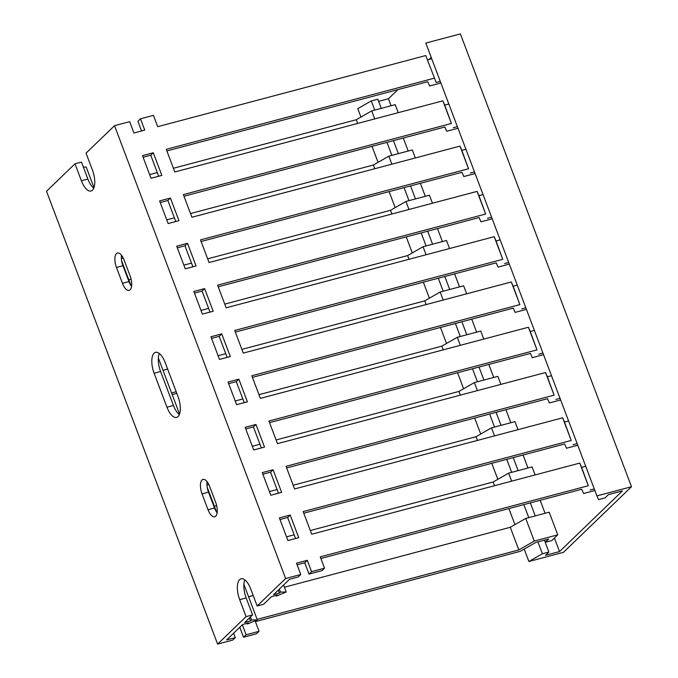 <?xml version="1.0" encoding="UTF-8"?>
<svg xmlns="http://www.w3.org/2000/svg" width="678" height="678" viewBox="0 0 678 678"><rect width="100%" height="100%" fill="white"/><g stroke="black" fill="none" stroke-linecap="round" stroke-linejoin="round"><path stroke-width="1.02" d="M631.498 486.728L596.911 495.906L425.801 43.078L460.387 33.9L631.498 486.728L563.477 552.316L528.891 561.494L524.196 549.078M514.949 524.602L508.898 508.593M497.838 479.321L491.787 463.303M480.727 434.039L474.676 418.021M463.616 388.757L457.565 372.739M446.505 343.475L440.454 327.457M429.394 298.193L423.343 282.175M412.283 252.911L406.232 236.893M395.172 207.621L389.121 191.611M378.061 162.339L372.01 146.329M360.95 117.057L357.781 108.666L371.298 100.92L377.782 99.2L381.248 108.361M596.911 495.906L598.521 499.635L605.005 497.915L608.412 494.635L622.463 490.906L559.545 551.578L545.493 555.307L548.892 552.028L542.408 553.748L528.891 561.494M397.884 89.64L388.435 98.751L378.595 101.361M431.242 57.469L429.276 59.367M542.408 553.748L537.925 541.883M528.755 517.628L523.848 504.627M511.644 472.346L506.737 459.337M494.533 427.055L489.626 414.055M477.422 381.773L472.515 368.773M460.311 336.491L455.404 323.491M443.2 291.209L438.293 278.209M426.089 245.928L421.182 232.927M408.978 200.646L404.071 187.645M391.867 155.364L386.96 142.363M374.756 110.082L371.298 100.92M393.443 140.643L398.359 153.643M410.554 185.925L415.47 198.925M427.665 231.206L432.581 244.207M444.776 276.488L449.692 289.489M461.887 321.77L466.803 334.771M478.999 367.052L483.914 380.053M496.11 412.334L501.025 425.335M513.221 457.616L518.136 470.625M530.332 502.906L535.247 515.907M544.409 540.163L548.892 552.028M559.545 551.578L554.426 538.044M545.078 513.297L540.163 500.296M527.967 468.015L523.052 455.006M510.856 422.725L505.941 409.724M493.745 377.443L488.83 364.442M476.634 332.161L471.719 319.16M459.523 286.879L454.607 273.878M442.412 241.597L437.496 228.596M425.301 196.315L420.385 183.314M408.19 151.033L403.274 138.032M391.079 105.751L388.435 98.751M244.843 579.876A16.094 6.899 -104.9 0 0 246.165 597.937L252.58 614.912L244.673 622.54L250.513 620.989L251.589 619.946L257.318 619.895L247.394 623.997L248.47 622.955L242.631 624.506L226.647 639.922L235.3 637.625L232.749 640.083L217.613 644.1L246.097 616.633L239.681 599.657A16.094 6.899 75.1 0 1 241.08 578.775A16.094 6.899 75.1 0 1 250.733 588.996L257.148 605.979L285.633 578.512L114.523 125.684L86.038 153.152L92.454 170.127A16.094 6.899 75.1 0 1 92.488 190.179A16.094 6.899 75.1 0 1 91.055 191.01A16.094 6.899 75.1 0 1 81.402 180.789L74.987 163.805L81.47 162.084L87.886 179.068A16.094 6.899 -104.9 0 0 93.776 188.187M130.108 275.921A11.136 4.771 75.1 0 1 130.134 289.794A11.136 4.771 75.1 0 1 129.142 290.379A11.136 4.771 75.1 0 1 122.464 283.302L116.472 267.446A11.136 4.771 75.1 0 1 117.438 252.996A11.136 4.771 75.1 0 1 124.125 260.072L130.108 275.921M178.009 396.545A16.094 6.899 75.1 0 1 178.043 416.589A16.094 6.899 75.1 0 1 176.611 417.428A16.094 6.899 75.1 0 1 166.958 407.198L154.126 373.239A16.094 6.899 75.1 0 1 155.525 352.357A16.094 6.899 75.1 0 1 165.178 362.586L178.009 396.545M215.663 502.339A11.136 4.771 75.1 0 1 215.689 516.212A11.136 4.771 75.1 0 1 214.697 516.789A11.136 4.771 75.1 0 1 208.01 509.712L202.027 493.864A11.136 4.771 75.1 0 1 202.993 479.405A11.136 4.771 75.1 0 1 209.68 486.482L215.663 502.339M285.633 578.512L300.761 574.495L298.21 576.961L289.565 579.249L273.581 594.665L279.421 593.114L278.294 590.123M279.421 593.114L280.497 592.072L286.226 592.021L276.302 596.123L277.378 595.081L271.539 596.632L263.632 604.259L257.148 605.979M121.506 255.242A11.136 4.771 -104.9 0 0 122.955 265.725L128.947 281.582A11.136 4.771 -104.9 0 0 131.557 286.413M159.288 353.467A16.094 6.899 -104.9 0 0 160.61 371.519L173.441 405.478A16.094 6.899 -104.9 0 0 179.331 414.597M207.061 481.651A11.136 4.771 -104.9 0 0 208.51 492.143L214.502 507.991A11.136 4.771 -104.9 0 0 217.113 512.822M242.343 624.794L246.106 634.761L259.072 631.311L256.521 633.777L243.555 637.218L239.792 627.252M217.613 644.1L46.502 191.272L74.987 163.805M123.269 258.089L121.387 258.589M176.805 393.359L172.178 394.588M208.824 484.507L206.943 485.007M257.123 619.378L518.831 549.926L534.281 541.069L557.74 534.849L551.79 540.586L545.307 542.307L548.705 539.027L535.739 542.468L520.289 551.324L255.411 621.616M246.106 634.761L243.555 637.218M255.106 620.811L259.072 631.311M557.74 534.849L549.188 512.204L525.721 518.433L510.28 527.281L284.413 587.224M253.191 595.504L248.563 596.733M535.103 474.939L532.077 466.922L508.61 473.151L493.169 481.999L310.312 530.527M294.176 534.806L286.531 536.832M518 429.657L514.966 421.64L491.499 427.86L476.058 436.717L293.201 485.245M277.065 489.524L269.42 491.55M216.646 505.559L214.341 506.169M206.917 483.228L207.968 482.948M500.889 384.375L497.855 376.358L474.388 382.578L458.947 391.435L276.09 439.963M259.954 444.243L252.309 446.268M483.778 339.093L480.744 331.076L457.277 337.297L441.836 346.153L258.979 394.681M242.843 398.961L235.198 400.986M171.568 392.96L176.195 391.731M466.667 293.811L463.633 285.785L440.166 292.015L424.725 300.871L241.868 349.39M225.732 353.679L218.087 355.704M167.636 369.095L163.008 370.324M449.556 248.529L446.522 240.504L423.064 246.733L407.614 255.589L224.757 304.108M208.621 308.397L200.976 310.422M432.445 203.239L429.411 195.222L405.953 201.451L390.503 210.307L207.646 258.827M191.51 263.106L183.865 265.14M131.091 279.141L128.786 279.76M121.362 256.818L122.413 256.538M415.334 157.957L412.3 149.94L388.841 156.169L373.392 165.017L190.535 213.545M174.399 217.824L166.754 219.858M398.223 112.675L395.189 104.658L371.73 110.887L356.281 119.735L173.424 168.263M157.288 172.543L149.643 174.577M83.369 167.093L86.208 167.068L93.988 187.653M246.097 616.633L252.58 614.912M235.3 637.625L233.622 633.193M518.831 549.926L510.28 527.281M494.567 485.702L493.169 481.999M477.456 440.42L476.058 436.717M460.345 395.13L458.947 391.435M443.234 349.848L441.836 346.153M426.123 304.566L424.725 300.871M409.012 259.284L407.614 255.589M391.901 214.002L390.503 210.307M374.79 168.72L373.392 165.017M357.679 123.438L356.281 119.735M544.493 540.146L545.307 542.307M525.721 518.433L534.281 541.069M508.61 473.151L511.644 481.168M491.499 427.86L494.533 435.886M474.388 382.578L477.422 390.604M457.277 337.297L460.311 345.322M440.166 292.015L443.2 300.032M423.064 246.733L426.089 254.75M405.953 201.451L408.978 209.468M388.841 156.169L391.867 164.186M371.73 110.887L374.756 118.904M114.523 125.684L129.659 121.667L133.93 132.99L144.745 130.125L140.465 118.803L153.431 115.362L157.711 126.676L425.75 55.545L436.157 82.453L425.75 55.545M153.296 152.762L161.856 175.407L151.041 178.272L142.49 155.635L153.296 152.762L150.745 155.22L143.1 157.254M170.407 198.044L178.967 220.689L168.152 223.554L159.601 200.917L170.407 198.044L167.856 200.502L160.211 202.536M187.518 243.326L196.078 265.971L185.263 268.835L176.712 246.199L187.518 243.326L184.967 245.792L177.322 247.817M204.629 288.608L213.189 311.253L202.375 314.117L193.823 291.481L204.629 288.608L202.078 291.074L194.433 293.099M221.74 333.898L230.3 356.535L219.486 359.408L210.934 336.763L221.74 333.898L219.189 336.356L211.544 338.381M238.851 379.18L247.411 401.817L236.597 404.69L228.045 382.045L238.851 379.18L236.3 381.638L228.656 383.663M255.962 424.462L264.522 447.099L253.708 449.972L245.156 427.326L255.962 424.462L253.411 426.92L245.767 428.945M273.073 469.744L281.633 492.381L270.819 495.254L262.267 472.608L273.073 469.744L270.522 472.202L262.878 474.227M290.184 515.026L298.744 537.671L287.93 540.535L279.378 517.89L290.184 515.026L287.633 517.484L279.989 519.518M300.761 574.495L296.489 563.181L307.295 560.308L311.575 571.63L324.542 568.189L320.262 556.867L588.309 485.736L579.749 463.091L311.711 534.222L303.151 511.585L571.198 440.454L562.638 417.809L294.599 488.94L286.04 466.303L554.087 395.164L545.527 372.527L277.488 443.658L268.929 421.021L536.976 349.882L528.416 327.245L260.377 398.376L251.818 375.739L519.865 304.6L511.305 281.963L243.266 353.094L234.707 330.449L502.754 259.318L494.194 236.681L226.155 307.812L217.596 285.167L485.643 214.036L477.083 191.391L209.044 262.53L200.485 239.885L468.532 168.754L459.972 146.109L191.933 217.248L183.374 194.603L451.421 123.472L442.861 100.827L174.822 171.966L166.263 149.321L434.31 78.19M158.686 176.246L150.745 155.22M175.797 221.528L167.856 200.502M192.908 266.81L184.967 245.792M210.019 312.092L202.078 291.074M227.13 357.374L219.189 336.356M244.241 402.656L236.3 381.638M261.352 447.938L253.411 426.92M278.463 493.22L270.522 472.202M295.574 538.51L287.633 517.484M324.542 568.189L321.991 570.647L309.024 574.088L304.744 562.765L297.1 564.799M141.575 130.964L137.914 121.26L140.465 118.803M440.878 82.979L429.598 85.979L427.75 81.707L166.881 150.94M457.989 128.261L446.709 131.261L444.861 126.998L183.992 196.222M475.1 173.551L463.82 176.543L461.972 172.28L201.103 241.504M492.211 218.833L480.931 221.825L479.083 217.562L218.214 286.786M509.322 264.115L498.042 267.107L496.194 262.844L235.325 332.076M526.433 309.397L515.153 312.389L513.305 308.126L252.436 377.358M543.544 354.679L532.264 357.67L530.416 353.408L269.547 422.64M560.655 399.961L549.375 402.952L547.527 398.689L286.658 467.922M577.766 445.243L566.486 448.234L564.638 443.971L303.769 513.204M594.877 490.525L583.597 493.525L581.749 489.253L320.88 558.486M431.708 58.723L427.598 59.808M436.157 82.453L440.268 81.36M448.819 104.005L444.709 105.09L442.861 100.827M451.421 123.472L444.709 105.09M453.268 127.735L457.379 126.642M465.93 149.287L461.82 150.38L459.972 146.109M468.532 168.754L461.82 150.38M470.379 173.017L474.49 171.924M483.041 194.569L478.931 195.662L477.083 191.391M485.643 214.036L478.931 195.662M487.49 218.299L491.601 217.206M500.152 239.851L496.042 240.944L494.194 236.681M502.754 259.318L496.042 240.944M504.601 263.581L508.712 262.496M517.263 285.133L513.153 286.226L511.305 281.963M519.865 304.6L513.153 286.226M521.713 308.863L525.823 307.778M534.374 330.415L530.264 331.508L528.416 327.245M536.976 349.882L530.264 331.508M538.824 354.153L542.934 353.06M551.485 375.697L547.375 376.79L545.527 372.527M554.087 395.164L547.375 376.79M555.935 399.435L560.045 398.342M568.596 420.979L564.486 422.072L562.638 417.809M571.198 440.454L564.486 422.072M573.046 444.717L577.156 443.624M585.707 466.269L581.597 467.354L579.749 463.091M588.309 485.736L581.597 467.354M590.157 489.999L594.267 488.906M309.024 574.088L311.575 571.63M304.744 562.765L307.295 560.308M250.513 620.989L249.385 617.997M247.394 623.997L247.131 623.311M257.318 619.895L243.902 584.394M216.579 512.093L207.205 487.287M179.543 414.063L158.347 357.976M131.024 285.684L121.65 260.877M251.589 619.946L250.462 616.963M276.302 596.123L276.039 595.437M286.226 592.021L283.582 585.029M280.497 592.072L279.37 589.089M81.402 180.789L87.886 179.068M246.165 597.937L239.681 599.657M122.464 283.302L128.947 281.582M122.955 265.725L116.472 267.446M166.958 407.198L173.441 405.478M160.61 371.519L154.126 373.239M208.01 509.712L214.502 507.991M208.51 492.143L202.027 493.864"/></g></svg>
